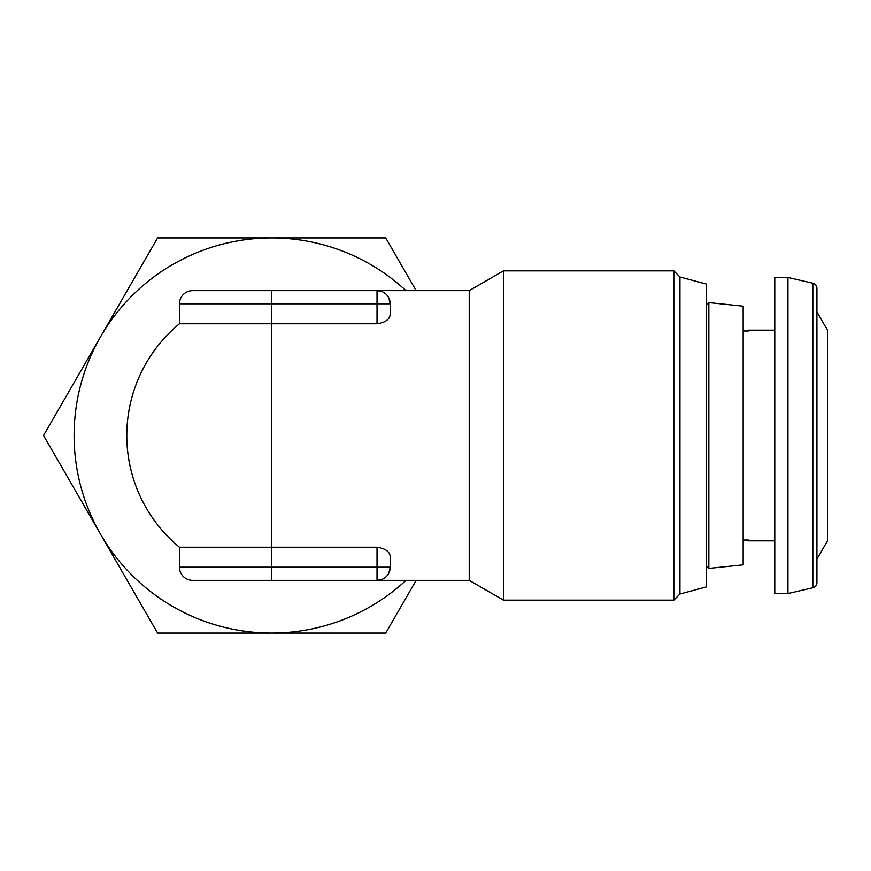 <?xml version="1.0" encoding="UTF-8"?>
<svg xmlns="http://www.w3.org/2000/svg" width="871" height="871" viewBox="0 0 871 871"><rect width="100%" height="100%" fill="white"/><g stroke="black" fill="none" stroke-linecap="round" stroke-linejoin="round"><path stroke-width="1.31" d="M816.911 288.334L816.911 582.666L816.911 559.117L827.45 540.858L827.45 330.142L816.911 311.883L816.911 288.334A5.27 5.27 0 0 0 812.828 283.206L787.939 277.457L787.939 593.543L774.765 593.543L774.765 277.457L787.939 277.457M816.911 582.666A5.27 5.27 0 0 1 812.828 587.794L787.939 593.543M748.429 330.142L748.429 330.969L748.429 330.142L774.765 330.142M748.429 540.858L748.429 540.031L748.429 540.858L774.765 540.858M706.283 305.111L708.842 302.564L743.159 306.167L743.159 564.833L708.842 568.436L708.842 302.564M706.283 565.889L708.842 568.436M679.946 594.011L706.283 586.956L706.283 284.044L679.946 276.989L673.827 270.87L673.827 600.13L679.946 594.011L679.946 276.989M179.47 547.249L179.47 567.206L390.197 567.206L390.197 556.928C389.979 551.768 385.592 548.545 377.023 547.249L179.47 547.249A144.869 144.869 0 0 1 179.47 323.751L377.023 323.751C385.581 322.466 389.968 319.243 390.197 314.072L390.197 303.794L377.023 303.794L377.023 323.751M381.563 291.437L377.023 290.631L377.023 303.794L271.665 303.794L271.665 290.631L192.643 290.631L469.219 290.631L469.219 580.369L503.438 600.13L673.827 600.13M469.219 290.631L503.438 270.87L503.438 600.13M381.563 579.563L377.023 580.369A13.174 13.174 0 0 0 390.197 567.206L388.847 573.02M388.847 297.98L390.197 303.794A13.174 13.174 0 0 0 377.023 290.631M377.023 547.249L377.023 580.369L271.665 580.369L271.665 303.794L179.47 303.794A13.174 13.174 0 0 1 192.643 290.631A13.174 13.174 0 0 0 179.47 303.794L179.47 323.751A144.869 144.869 0 0 0 126.796 435.5M271.665 580.369L192.643 580.369L271.665 580.369M179.47 567.206A13.174 13.174 0 0 0 192.643 580.369A13.174 13.174 0 0 1 179.47 567.206M816.911 311.883L816.911 559.117M748.429 330.969L743.159 330.969M743.159 540.031L748.429 540.031M416.142 290.631L385.722 237.946L157.607 237.946L43.55 435.5L157.607 633.054L385.722 633.054L416.142 580.369M405.973 580.369A197.554 197.554 0 0 1 100.579 336.718A197.554 197.554 0 0 1 405.973 290.631M812.828 587.794L812.828 283.206M377.023 580.369L469.219 580.369M503.438 270.87L673.827 270.87"/></g></svg>

